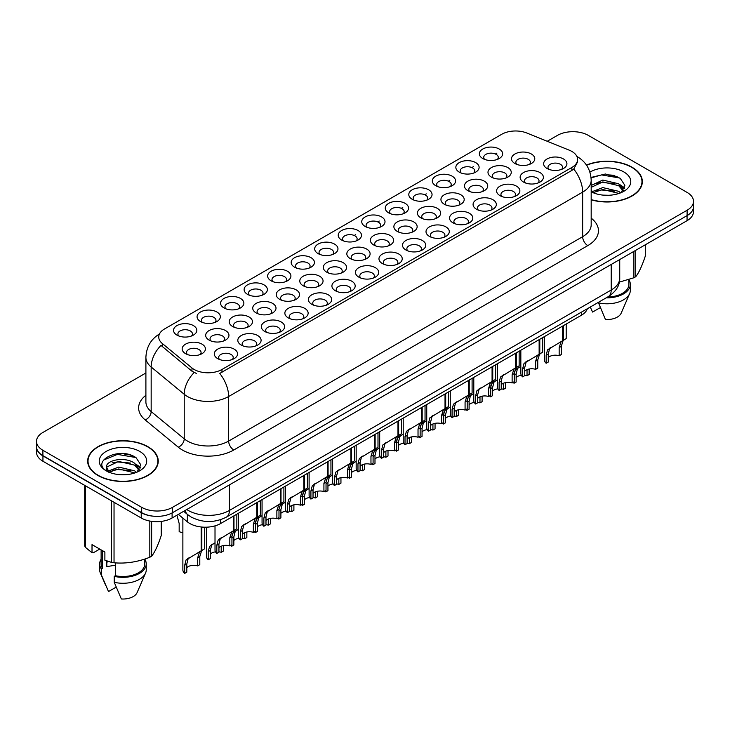 <?xml version="1.0" encoding="UTF-8"?>
<svg xmlns="http://www.w3.org/2000/svg" width="730" height="730" viewBox="0 0 730 730"><rect width="100%" height="100%" fill="white"/><g stroke="black" fill="none" stroke-linecap="round" stroke-linejoin="round"><path stroke-width="1.09" d="M271.04 280.776L271.04 280.776A11.643 6.725 180 0 1 271.04 271.268A11.643 6.725 180 0 1 287.51 271.268A11.643 6.725 180 0 1 287.51 280.776A11.643 6.725 180 0 1 271.04 280.776M285.603 281.671A7.273 4.197 0 0 0 286.552 279.59A7.273 4.197 0 0 0 284.426 276.615A7.273 4.197 0 0 0 276.488 275.703A7.273 4.197 0 0 0 271.998 279.59A7.273 4.197 0 0 0 272.956 281.671M247.516 294.354L247.516 294.354A11.643 6.725 180 0 1 247.516 284.855A11.643 6.725 180 0 1 263.986 284.855A11.643 6.725 180 0 1 263.986 294.354A11.643 6.725 180 0 1 247.516 294.354M262.07 295.248A7.273 4.197 0 0 0 263.028 293.168A7.273 4.197 0 0 0 260.893 290.202A7.273 4.197 0 0 0 252.963 289.29A7.273 4.197 0 0 0 248.474 293.168A7.273 4.197 0 0 0 249.432 295.248M223.991 307.941L223.991 307.941A11.643 6.725 180 0 1 223.991 298.433A11.643 6.725 180 0 1 240.462 298.433A11.643 6.725 180 0 1 240.462 307.941A11.643 6.725 180 0 1 223.991 307.941M238.546 308.836A7.273 4.197 0 0 0 239.504 306.755A7.273 4.197 0 0 0 237.369 303.78A7.273 4.197 0 0 0 229.439 302.868A7.273 4.197 0 0 0 224.95 306.755A7.273 4.197 0 0 0 225.908 308.836M294.573 267.198L294.573 267.198A11.643 6.725 180 0 1 294.573 257.69A11.643 6.725 180 0 1 311.035 257.69A11.643 6.725 180 0 1 311.035 267.198A11.643 6.725 180 0 1 294.573 267.198M309.128 268.083A7.273 4.197 0 0 0 310.077 266.003A7.273 4.197 0 0 0 307.951 263.037A7.273 4.197 0 0 0 300.021 262.125A7.273 4.197 0 0 0 295.522 266.003A7.273 4.197 0 0 0 296.48 268.083M318.098 253.611L318.098 253.611A11.643 6.725 180 0 1 318.098 244.103A11.643 6.725 180 0 1 334.559 244.103A11.643 6.725 180 0 1 334.559 253.611A11.643 6.725 180 0 1 318.098 253.611M332.652 254.505A7.273 4.197 0 0 0 333.601 252.425A7.273 4.197 0 0 0 331.475 249.45A7.273 4.197 0 0 0 323.545 248.547A7.273 4.197 0 0 0 319.046 252.425A7.273 4.197 0 0 0 320.005 254.505M200.467 321.519L200.467 321.519A11.643 6.725 180 0 1 200.467 312.02A11.643 6.725 180 0 1 216.938 312.02A11.643 6.725 180 0 1 216.938 321.519A11.643 6.725 180 0 1 200.467 321.519M215.021 322.414A7.273 4.197 0 0 0 215.98 320.333A7.273 4.197 0 0 0 213.844 317.368A7.273 4.197 0 0 0 205.915 316.455A7.273 4.197 0 0 0 201.425 320.333A7.273 4.197 0 0 0 202.374 322.414M341.622 240.033L341.622 240.033A11.643 6.725 180 0 1 341.622 230.525A11.643 6.725 180 0 1 358.083 230.525A11.643 6.725 180 0 1 358.083 240.033A11.643 6.725 180 0 1 341.622 240.033M356.176 240.918A7.273 4.197 0 0 0 357.125 238.838A7.273 4.197 0 0 0 354.999 235.872A7.273 4.197 0 0 0 347.069 234.96A7.273 4.197 0 0 0 342.571 238.838A7.273 4.197 0 0 0 343.529 240.918M365.146 226.446L365.146 226.446A11.643 6.725 180 0 1 365.146 216.938A11.643 6.725 180 0 1 381.607 216.938A11.643 6.725 180 0 1 381.607 226.446A11.643 6.725 180 0 1 365.146 226.446M379.7 227.34A7.273 4.197 0 0 0 380.649 225.26A7.273 4.197 0 0 0 378.523 222.285A7.273 4.197 0 0 0 370.594 221.382A7.273 4.197 0 0 0 366.104 225.26A7.273 4.197 0 0 0 367.053 227.34M388.67 212.868L388.67 212.868A11.643 6.725 180 0 1 388.67 203.36A11.643 6.725 180 0 1 405.132 203.36A11.643 6.725 180 0 1 405.132 212.868A11.643 6.725 180 0 1 388.67 212.868M403.225 213.753A7.273 4.197 0 0 0 404.183 211.682A7.273 4.197 0 0 0 402.048 208.707A7.273 4.197 0 0 0 394.118 207.794A7.273 4.197 0 0 0 389.628 211.682A7.273 4.197 0 0 0 390.577 213.753M412.195 199.281L412.195 199.281A11.643 6.725 180 0 1 412.195 189.782A11.643 6.725 180 0 1 428.656 189.782A11.643 6.725 180 0 1 428.656 199.281A11.643 6.725 180 0 1 412.195 199.281M426.749 200.175A7.273 4.197 0 0 0 427.707 198.095A7.273 4.197 0 0 0 425.572 195.129A7.273 4.197 0 0 0 417.642 194.216A7.273 4.197 0 0 0 413.153 198.095A7.273 4.197 0 0 0 414.102 200.175M435.719 185.703L435.719 185.703A11.643 6.725 180 0 1 435.719 176.195A11.643 6.725 180 0 1 452.18 176.195A11.643 6.725 180 0 1 452.189 185.703A11.643 6.725 180 0 1 435.719 185.703M450.273 186.597A7.273 4.197 0 0 0 451.231 184.517A7.273 4.197 0 0 0 449.096 181.542A7.273 4.197 0 0 0 441.166 180.629A7.273 4.197 0 0 0 436.677 184.517A7.273 4.197 0 0 0 437.626 186.597M459.243 172.116L459.243 172.116A11.643 6.725 180 0 1 459.243 162.617A11.643 6.725 180 0 1 475.714 162.617A11.643 6.725 180 0 1 475.714 172.116A11.643 6.725 180 0 1 459.243 172.116M473.797 173.01A7.273 4.197 0 0 0 474.755 170.929A7.273 4.197 0 0 0 472.62 167.964A7.273 4.197 0 0 0 464.691 167.051A7.273 4.197 0 0 0 460.201 170.929A7.273 4.197 0 0 0 461.15 173.01M482.767 158.538L482.767 158.538A11.643 6.725 180 0 1 482.767 149.029A11.643 6.725 180 0 1 499.238 149.029A11.643 6.725 180 0 1 499.238 158.538A11.643 6.725 180 0 1 482.767 158.538M497.322 159.432A7.273 4.197 0 0 0 498.28 157.351A7.273 4.197 0 0 0 496.144 154.377A7.273 4.197 0 0 0 488.215 153.464A7.273 4.197 0 0 0 483.725 157.351A7.273 4.197 0 0 0 484.683 159.432M176.943 335.106L176.943 335.106A11.643 6.725 180 0 1 176.943 325.598A11.643 6.725 180 0 1 193.413 325.598A11.643 6.725 180 0 1 193.413 335.106A11.643 6.725 180 0 1 176.943 335.106M191.497 335.992A7.273 4.197 0 0 0 192.455 333.92A7.273 4.197 0 0 0 190.32 330.945A7.273 4.197 0 0 0 182.391 330.033A7.273 4.197 0 0 0 177.901 333.92A7.273 4.197 0 0 0 178.85 335.992M256.13 312.915L256.13 312.915A11.643 6.725 180 0 1 256.13 303.406A11.643 6.725 180 0 1 272.6 303.406A11.643 6.725 180 0 1 272.6 312.915A11.643 6.725 180 0 1 256.13 312.915M270.684 313.809A7.273 4.197 0 0 0 271.642 311.728A7.273 4.197 0 0 0 269.507 308.754A7.273 4.197 0 0 0 261.577 307.841A7.273 4.197 0 0 0 257.088 311.728A7.273 4.197 0 0 0 258.046 313.809M326.712 272.171L326.712 272.171A11.643 6.725 180 0 1 326.712 262.663A11.643 6.725 180 0 1 343.173 262.663A11.643 6.725 180 0 1 343.173 272.171A11.643 6.725 180 0 1 326.712 272.171M341.266 273.057A7.273 4.197 0 0 0 342.215 270.976A7.273 4.197 0 0 0 340.089 268.01A7.273 4.197 0 0 0 332.159 267.098A7.273 4.197 0 0 0 327.66 270.976A7.273 4.197 0 0 0 328.619 273.057M279.654 299.327L279.654 299.327A11.643 6.725 180 0 1 279.654 289.828A11.643 6.725 180 0 1 296.124 289.828A11.643 6.725 180 0 1 296.124 299.327A11.643 6.725 180 0 1 279.654 299.327M294.217 300.222A7.273 4.197 0 0 0 295.166 298.141A7.273 4.197 0 0 0 293.031 295.175A7.273 4.197 0 0 0 285.101 294.263A7.273 4.197 0 0 0 280.612 298.141A7.273 4.197 0 0 0 281.57 300.222M350.236 258.584L350.236 258.584A11.643 6.725 180 0 1 350.236 249.076A11.643 6.725 180 0 1 366.697 249.076A11.643 6.725 180 0 1 366.697 258.584A11.643 6.725 180 0 1 350.236 258.584M364.79 259.478A7.273 4.197 0 0 0 365.739 257.398A7.273 4.197 0 0 0 363.613 254.423A7.273 4.197 0 0 0 355.683 253.52A7.273 4.197 0 0 0 351.185 257.398A7.273 4.197 0 0 0 352.143 259.478M232.605 326.493L232.605 326.493A11.643 6.725 180 0 1 232.605 316.993A11.643 6.725 180 0 1 249.076 316.993A11.643 6.725 180 0 1 249.076 326.493A11.643 6.725 180 0 1 232.605 326.493M247.16 327.387A7.273 4.197 0 0 0 248.118 325.306A7.273 4.197 0 0 0 245.983 322.341A7.273 4.197 0 0 0 238.053 321.428A7.273 4.197 0 0 0 233.564 325.306A7.273 4.197 0 0 0 234.512 327.387M209.081 340.08L209.081 340.08A11.643 6.725 180 0 1 209.081 330.571A11.643 6.725 180 0 1 225.552 330.571A11.643 6.725 180 0 1 225.552 340.08A11.643 6.725 180 0 1 209.081 340.08M223.636 340.965A7.273 4.197 0 0 0 224.594 338.893A7.273 4.197 0 0 0 222.458 335.919A7.273 4.197 0 0 0 214.529 335.006A7.273 4.197 0 0 0 210.039 338.893A7.273 4.197 0 0 0 210.988 340.965M303.178 285.749L303.178 285.749A11.643 6.725 180 0 1 303.178 276.241A11.643 6.725 180 0 1 319.649 276.241A11.643 6.725 180 0 1 319.649 285.749A11.643 6.725 180 0 1 303.178 285.749M317.742 286.644A7.273 4.197 0 0 0 318.691 284.563A7.273 4.197 0 0 0 316.565 281.588A7.273 4.197 0 0 0 308.635 280.676A7.273 4.197 0 0 0 304.136 284.563A7.273 4.197 0 0 0 305.094 286.644M373.76 245.006L373.76 245.006A11.643 6.725 180 0 1 373.76 235.498A11.643 6.725 180 0 1 390.221 235.498A11.643 6.725 180 0 1 390.221 245.006A11.643 6.725 180 0 1 373.76 245.006M388.314 245.891A7.273 4.197 0 0 0 389.263 243.811A7.273 4.197 0 0 0 387.137 240.845A7.273 4.197 0 0 0 379.208 239.933A7.273 4.197 0 0 0 374.709 243.811A7.273 4.197 0 0 0 375.667 245.891M397.284 231.419L397.284 231.419A11.643 6.725 180 0 1 397.284 221.911A11.643 6.725 180 0 1 413.746 221.911A11.643 6.725 180 0 1 413.746 231.419A11.643 6.725 180 0 1 397.284 231.419M411.839 232.313A7.273 4.197 0 0 0 412.788 230.233A7.273 4.197 0 0 0 410.661 227.258A7.273 4.197 0 0 0 402.732 226.355A7.273 4.197 0 0 0 398.242 230.233A7.273 4.197 0 0 0 399.191 232.313M420.809 217.841L420.809 217.841A11.643 6.725 180 0 1 420.809 208.333A11.643 6.725 180 0 1 437.27 208.333A11.643 6.725 180 0 1 437.27 217.841A11.643 6.725 180 0 1 420.809 217.841M435.363 218.726A7.273 4.197 0 0 0 436.321 216.655A7.273 4.197 0 0 0 434.186 213.68A7.273 4.197 0 0 0 426.256 212.768A7.273 4.197 0 0 0 421.767 216.655A7.273 4.197 0 0 0 422.716 218.726M444.333 204.254L444.333 204.254A11.643 6.725 180 0 1 444.333 194.755A11.643 6.725 180 0 1 460.794 194.755A11.643 6.725 180 0 1 460.794 204.254A11.643 6.725 180 0 1 444.333 204.254M458.887 205.148A7.273 4.197 0 0 0 459.845 203.068A7.273 4.197 0 0 0 457.71 200.102A7.273 4.197 0 0 0 449.78 199.19A7.273 4.197 0 0 0 445.291 203.068A7.273 4.197 0 0 0 446.24 205.148M467.857 190.676L467.857 190.676A11.643 6.725 180 0 1 467.857 181.168A11.643 6.725 180 0 1 484.328 181.168A11.643 6.725 180 0 1 484.328 190.676A11.643 6.725 180 0 1 467.857 190.676M482.411 191.57A7.273 4.197 0 0 0 483.37 189.49A7.273 4.197 0 0 0 481.234 186.515A7.273 4.197 0 0 0 473.305 185.602A7.273 4.197 0 0 0 468.815 189.49A7.273 4.197 0 0 0 469.764 191.57M491.381 177.089L491.381 177.089A11.643 6.725 180 0 1 491.381 167.59A11.643 6.725 180 0 1 507.852 167.59A11.643 6.725 180 0 1 507.852 177.089A11.643 6.725 180 0 1 491.381 177.089M505.936 177.983A7.273 4.197 0 0 0 506.894 175.903A7.273 4.197 0 0 0 504.758 172.937A7.273 4.197 0 0 0 496.829 172.025A7.273 4.197 0 0 0 492.339 175.903A7.273 4.197 0 0 0 493.288 177.983M514.905 163.511L514.905 163.511A11.643 6.725 180 0 1 514.905 154.003A11.643 6.725 180 0 1 531.376 154.003A11.643 6.725 180 0 1 531.376 163.511A11.643 6.725 180 0 1 514.905 163.511M529.46 164.405A7.273 4.197 0 0 0 530.418 162.325A7.273 4.197 0 0 0 528.283 159.35A7.273 4.197 0 0 0 520.353 158.437A7.273 4.197 0 0 0 515.864 162.325A7.273 4.197 0 0 0 516.822 164.405M185.557 353.658L185.557 353.658A11.643 6.725 180 0 1 185.557 344.149A11.643 6.725 180 0 1 202.018 344.149A11.643 6.725 180 0 1 202.018 353.658A11.643 6.725 180 0 1 185.557 353.658M200.111 354.552A7.273 4.197 0 0 0 201.069 352.471A7.273 4.197 0 0 0 198.934 349.497A7.273 4.197 0 0 0 191.004 348.593A7.273 4.197 0 0 0 186.515 352.471A7.273 4.197 0 0 0 187.464 354.552M241.219 345.053L241.219 345.053A11.643 6.725 180 0 1 241.219 335.545A11.643 6.725 180 0 1 257.69 335.545A11.643 6.725 180 0 1 257.69 345.053A11.643 6.725 180 0 1 241.219 345.053M255.774 345.938A7.273 4.197 0 0 0 256.732 343.866A7.273 4.197 0 0 0 254.597 340.892A7.273 4.197 0 0 0 246.667 339.979A7.273 4.197 0 0 0 242.177 343.866A7.273 4.197 0 0 0 243.126 345.938M264.744 331.466L264.744 331.466A11.643 6.725 180 0 1 264.744 321.966A11.643 6.725 180 0 1 281.214 321.966A11.643 6.725 180 0 1 281.214 331.466A11.643 6.725 180 0 1 264.744 331.466M279.298 332.36A7.273 4.197 0 0 0 280.256 330.279A7.273 4.197 0 0 0 278.121 327.314A7.273 4.197 0 0 0 270.191 326.401A7.273 4.197 0 0 0 265.702 330.279A7.273 4.197 0 0 0 266.66 332.36M288.268 317.888L288.268 317.888A11.643 6.725 180 0 1 288.268 308.379A11.643 6.725 180 0 1 304.738 308.379A11.643 6.725 180 0 1 304.738 317.888A11.643 6.725 180 0 1 288.268 317.888M302.822 318.782A7.273 4.197 0 0 0 303.78 316.701A7.273 4.197 0 0 0 301.645 313.727A7.273 4.197 0 0 0 293.715 312.814A7.273 4.197 0 0 0 289.226 316.701A7.273 4.197 0 0 0 290.184 318.782M311.792 304.3L311.792 304.3A11.643 6.725 180 0 1 311.792 294.801A11.643 6.725 180 0 1 328.263 294.801A11.643 6.725 180 0 1 328.263 304.3A11.643 6.725 180 0 1 311.792 304.3M326.356 305.195A7.273 4.197 0 0 0 327.305 303.114A7.273 4.197 0 0 0 325.178 300.149A7.273 4.197 0 0 0 317.24 299.236A7.273 4.197 0 0 0 312.75 303.114A7.273 4.197 0 0 0 313.708 305.195M335.326 290.723A11.643 6.725 180 0 1 335.316 290.723A11.643 6.725 180 0 1 335.326 281.214A11.643 6.725 180 0 1 351.787 281.214A11.643 6.725 180 0 1 351.787 290.723A11.643 6.725 180 0 1 335.326 290.723M349.88 291.617A7.273 4.197 0 0 0 350.829 289.536A7.273 4.197 0 0 0 348.703 286.562A7.273 4.197 0 0 0 340.773 285.649A7.273 4.197 0 0 0 336.274 289.536A7.273 4.197 0 0 0 337.233 291.617M358.85 277.144L358.85 277.144A11.643 6.725 180 0 1 358.85 267.636A11.643 6.725 180 0 1 375.311 267.636A11.643 6.725 180 0 1 375.311 277.144A11.643 6.725 180 0 1 358.85 277.144M373.404 278.03A7.273 4.197 0 0 0 374.353 275.949A7.273 4.197 0 0 0 372.227 272.983A7.273 4.197 0 0 0 364.297 272.071A7.273 4.197 0 0 0 359.799 275.949A7.273 4.197 0 0 0 360.757 278.03M382.374 263.557L382.374 263.557A11.643 6.725 180 0 1 382.374 254.049A11.643 6.725 180 0 1 398.835 254.049A11.643 6.725 180 0 1 398.835 263.557A11.643 6.725 180 0 1 382.374 263.557M396.928 264.452A7.273 4.197 0 0 0 397.877 262.371A7.273 4.197 0 0 0 395.751 259.396A7.273 4.197 0 0 0 387.822 258.493A7.273 4.197 0 0 0 383.323 262.371A7.273 4.197 0 0 0 384.281 264.452M405.898 249.979L405.898 249.979A11.643 6.725 180 0 1 405.898 240.471A11.643 6.725 180 0 1 422.36 240.471A11.643 6.725 180 0 1 422.36 249.979A11.643 6.725 180 0 1 405.898 249.979M420.453 250.865A7.273 4.197 0 0 0 421.402 248.784A7.273 4.197 0 0 0 419.276 245.818A7.273 4.197 0 0 0 411.346 244.906A7.273 4.197 0 0 0 406.856 248.784A7.273 4.197 0 0 0 407.805 250.865M429.423 236.392L429.423 236.392A11.643 6.725 180 0 1 429.423 226.884A11.643 6.725 180 0 1 445.884 226.884A11.643 6.725 180 0 1 445.884 236.392A11.643 6.725 180 0 1 429.423 236.392M443.977 237.287A7.273 4.197 0 0 0 444.935 235.206A7.273 4.197 0 0 0 442.8 232.231A7.273 4.197 0 0 0 434.87 231.328A7.273 4.197 0 0 0 430.381 235.206A7.273 4.197 0 0 0 431.33 237.287M452.947 222.814L452.947 222.814A11.643 6.725 180 0 1 452.947 213.306A11.643 6.725 180 0 1 469.408 213.306A11.643 6.725 180 0 1 469.408 222.814A11.643 6.725 180 0 1 452.947 222.814M467.501 223.699A7.273 4.197 0 0 0 468.459 221.628A7.273 4.197 0 0 0 466.324 218.653A7.273 4.197 0 0 0 458.394 217.741A7.273 4.197 0 0 0 453.905 221.628A7.273 4.197 0 0 0 454.854 223.699M476.471 209.227L476.471 209.227A11.643 6.725 180 0 1 476.471 199.728A11.643 6.725 180 0 1 492.933 199.728A11.643 6.725 180 0 1 492.933 209.227A11.643 6.725 180 0 1 476.471 209.227M491.025 210.121A7.273 4.197 0 0 0 491.983 208.041A7.273 4.197 0 0 0 489.848 205.075A7.273 4.197 0 0 0 481.919 204.163A7.273 4.197 0 0 0 477.429 208.041A7.273 4.197 0 0 0 478.378 210.121M499.995 195.649L499.995 195.649A11.643 6.725 180 0 1 499.995 186.141A11.643 6.725 180 0 1 516.466 186.141A11.643 6.725 180 0 1 516.466 195.649A11.643 6.725 180 0 1 499.995 195.649M514.55 196.543A7.273 4.197 0 0 0 515.508 194.463A7.273 4.197 0 0 0 513.373 191.488A7.273 4.197 0 0 0 505.443 190.576A7.273 4.197 0 0 0 500.953 194.463A7.273 4.197 0 0 0 501.902 196.543M523.519 182.062L523.519 182.062A11.643 6.725 180 0 1 523.519 172.563A11.643 6.725 180 0 1 539.99 172.563A11.643 6.725 180 0 1 539.99 182.062A11.643 6.725 180 0 1 523.519 182.062M538.074 182.956A7.273 4.197 0 0 0 539.032 180.876A7.273 4.197 0 0 0 536.897 177.91A7.273 4.197 0 0 0 528.967 176.998A7.273 4.197 0 0 0 524.478 180.876A7.273 4.197 0 0 0 525.436 182.956M547.044 168.484L547.044 168.484A11.643 6.725 180 0 1 547.044 158.976A11.643 6.725 180 0 1 563.514 158.976A11.643 6.725 180 0 1 563.514 168.484A11.643 6.725 180 0 1 547.044 168.484M561.598 169.378A7.273 4.197 0 0 0 562.556 167.298A7.273 4.197 0 0 0 560.421 164.323A7.273 4.197 0 0 0 552.491 163.411A7.273 4.197 0 0 0 548.002 167.298A7.273 4.197 0 0 0 548.96 169.378M217.695 358.631L217.695 358.631A11.643 6.725 180 0 1 217.695 349.123A11.643 6.725 180 0 1 234.157 349.123A11.643 6.725 180 0 1 234.166 358.631A11.643 6.725 180 0 1 217.695 358.631M232.25 359.525A7.273 4.197 0 0 0 233.208 357.445A7.273 4.197 0 0 0 231.072 354.47A7.273 4.197 0 0 0 223.143 353.566A7.273 4.197 0 0 0 218.653 357.445A7.273 4.197 0 0 0 219.602 359.525M569.227 150.161A19.646 11.342 180 0 1 571.845 151.429A19.646 11.342 180 0 1 577.603 159.45A19.646 11.342 180 0 1 571.845 167.471L221.957 369.48A19.646 11.342 180 0 1 191.972 367.966L162.306 343.501A19.646 11.342 180 0 1 158.748 336.995A19.646 11.342 180 0 1 164.505 328.974L501.692 134.302A19.646 11.342 180 0 1 526.859 133.033L569.227 150.161M587.376 308.699A21.827 12.602 180 0 1 581.354 315.278L220.679 523.51A21.827 12.602 180 0 1 187.364 521.831L178.339 514.385M591.181 199.819A35.295 20.376 0 0 0 642.336 181.615A35.295 20.376 0 0 0 631.998 167.207A35.295 20.376 0 0 0 586.455 165.062M147.916 446.687A35.295 20.376 0 0 0 109.454 442.27A35.295 20.376 0 0 0 87.664 461.095A35.295 20.376 0 0 0 98.002 475.504A35.295 20.376 0 0 0 136.464 479.92A35.295 20.376 0 0 0 158.246 461.095A35.295 20.376 0 0 0 147.916 446.687M88.029 462.939A35.295 20.376 0 0 0 87.91 463.477M577.603 159.45L577.603 161.859L573.753 169.05L571.845 170.437L219.748 373.441A25.468 14.7 60 0 1 228.645 396.518A29.109 16.808 180 0 1 187.482 396.518A29.109 16.808 180 0 1 184.225 394.273L151.165 367.017A29.109 16.808 180 0 1 145.9 357.371L145.9 401.938A29.109 16.808 0 0 0 151.165 411.574L184.225 438.83A29.109 16.808 0 0 0 187.482 441.075A29.109 16.808 0 0 0 228.645 441.075L582.649 236.693A29.109 16.808 0 0 0 591.181 224.813L591.181 180.246A29.109 16.808 180 0 1 582.649 192.127A25.468 14.7 -120 0 0 573.753 169.05M145.9 372.993L42.897 432.461A21.827 12.602 0 0 0 36.5 441.376L36.5 446.724A21.827 12.602 0 0 0 42.897 455.63L141.684 512.67A21.827 12.602 0 0 0 172.563 512.67L687.103 215.596A21.827 12.602 0 0 0 693.5 206.69L693.5 201.343A21.827 12.602 0 0 0 687.103 192.428L588.316 135.388A21.827 12.602 0 0 0 557.437 135.388L547.245 141.273M196.379 373.441L191.972 371.205L160.983 345.399A25.468 17.036 129.5 0 0 151.165 367.017L151.165 411.574A7.273 4.864 -50.5 0 1 145.206 419.923A36.381 21.006 180 0 1 145.9 395.277M36.5 441.376A21.827 12.602 0 0 0 42.897 450.282L141.684 507.323A21.827 12.602 0 0 0 172.563 507.323L687.103 210.249A21.827 12.602 0 0 0 693.5 201.343M158.008 463.477A35.295 20.376 0 0 0 157.89 462.939M642.09 183.996A35.295 20.376 0 0 0 641.971 183.449M133.115 456.049A29.109 16.808 0 0 0 130.935 455.63M617.197 176.56A29.109 16.808 0 0 0 615.016 176.149M36.555 447.59L36.555 452.335A21.827 12.602 0 0 0 42.942 461.25L141.228 517.99A21.827 12.602 0 0 0 172.097 517.99L687.058 220.679A21.827 12.602 0 0 0 693.445 211.764L693.445 207.557M36.664 448.247A21.827 12.602 0 0 0 42.942 455.903L141.228 512.642A21.827 12.602 0 0 0 154.477 516.274M215.012 525.865L215.012 549.945A10.914 6.305 180 0 0 216.819 553.422L216.819 545.273L218.206 539.981L233.299 530.829L233.299 516.22M233.974 515.836L233.974 530.436L234.969 529.87L233.646 531.066L231.939 536.541L231.939 544.689L229.822 545.912L229.822 537.764L231.593 532.261L233.929 530.464M236.839 514.176L236.839 528.785L233.974 530.436M221.92 537.399L219.812 538.621L221.92 537.399L220.268 538.795L218.936 544.051L218.936 552.199L216.819 553.422M229.822 545.912A8.003 4.617 0 0 0 218.936 547.701M182.874 518.127L182.874 569.929A10.914 6.305 180 0 0 184.681 573.397L184.681 565.248L186.068 559.965L201.161 550.812L201.161 526.978M201.836 527.051L201.836 550.42L202.831 549.845L201.507 551.05L199.801 556.525L199.801 564.673L197.684 565.896L197.684 557.747L199.454 552.236L201.79 550.447M204.701 527.197L204.701 548.768L201.836 550.42M189.782 557.382L187.674 558.596L189.782 557.382L188.13 558.779L186.798 564.025L186.798 572.174L184.681 573.397M197.684 565.896A8.003 4.617 0 0 0 186.798 567.684M176.925 515.197L179.169 523.529L179.169 531.677A10.914 6.305 180 0 0 182.874 532.581M591.181 199.582A34.931 20.166 0 0 0 641.971 181.615A34.931 20.166 0 0 0 631.742 167.352A34.931 20.166 0 0 0 586.591 165.263M603.071 195.12L608.61 195.284M592.194 191.643L602.788 187.601L618.675 191.315L620.6 192.857M593.161 192.656L602.788 189.481L619.022 193.441M591.181 190.065L593.317 192.784M591.181 185.466L602.788 180.054L618.675 183.768L623.402 190.293M591.181 187.345L602.788 181.934L618.675 185.657L623.028 190.786M591.181 191.798A23.725 13.697 0 0 0 623.822 191.306A23.725 13.697 0 0 0 623.822 171.933A23.725 13.697 0 0 0 589.913 172.134M621.157 192.629L624.88 185.329L620.171 178.239L605.426 174.005L591.035 177.445M619.323 282.127L633.905 277.765A39.292 22.685 0 0 0 635.72 276.716C638.905 272.737 642.099 265.848 645.311 256.057L645.311 244.778M598.317 302.384L605.444 319.494A14.554 8.404 0 0 0 621.166 313.179L629.634 293.606A23.287 13.441 0 0 0 630.328 290.348L630.328 284.399A23.287 13.441 0 0 0 628.877 279.727M598.317 302.813A23.287 13.441 0 0 0 629.634 293.606M606.192 297.84A23.287 13.441 0 0 0 630.328 284.399M607.634 297A21.827 12.602 0 0 0 628.877 284.399L628.877 279.563M635.72 250.317L635.72 276.716M633.905 277.765L633.905 251.366M590.342 307.202L592.577 312.066L600.252 307.631M591.072 177.901L601.493 174.908L619.852 178.029M596.264 183.394L601.493 182.454L614.596 183.577M621.777 186.634L624.36 188.541M596.264 190.941L601.493 189.992L614.596 191.123M619.807 184.599L624.615 187.82M98.258 475.358A34.931 20.166 0 0 0 136.328 479.729A34.931 20.166 0 0 0 157.89 461.095A34.931 20.166 0 0 0 147.652 446.842A34.931 20.166 0 0 0 109.591 442.471A34.931 20.166 0 0 0 88.029 461.095A34.931 20.166 0 0 0 98.258 475.358M107.666 561.233A16.452 9.499 0 0 0 106.835 562.848M106.835 560.932L106.835 566.608L115.358 565.221M118.981 474.6L124.529 474.765M108.104 471.124L118.698 467.081L134.594 470.795L136.51 472.337M109.08 472.137L118.698 468.97L134.94 472.921M106.507 467.136L109.226 472.273M106.534 467.62C104.81 460.311 124.857 455.985 134.594 463.249L139.311 469.782M106.617 468.103L107.064 466.881L118.698 461.424L134.594 465.138L138.946 470.266M137.076 472.109L140.79 464.809L136.09 457.728C119.446 445.756 89.863 461.524 106.945 471.197L107.785 471.717M139.731 451.414A23.725 13.697 0 0 0 106.178 451.414A23.725 13.697 0 0 0 106.178 470.786A23.725 13.697 0 0 0 139.731 470.786A23.725 13.697 0 0 0 139.731 451.414M99.736 549.07L93.212 552.838L92.017 552.756L92.017 544.616L104.883 552.044L104.883 560.184L111.553 562.401A39.292 22.685 0 0 0 114.035 562.784C125.916 563.825 137.842 561.981 149.814 557.245A39.292 22.685 0 0 0 151.639 556.196C154.824 552.218 158.018 545.328 161.23 535.537L161.23 521.402M115.358 562.876L115.358 575.705L114.236 576.353L114.236 582.294L121.353 598.974A14.554 8.404 0 0 0 137.076 592.66L145.553 573.087A23.287 13.441 0 0 0 146.246 569.829L146.246 563.889A23.287 13.441 0 0 0 144.786 559.207M114.236 582.294A23.287 13.441 0 0 0 145.553 573.087M114.236 576.353A23.287 13.441 0 0 0 146.246 563.889M115.358 575.705A21.827 12.602 0 0 0 144.786 563.889L144.786 559.052M84.689 485.35L84.689 545.839A39.292 22.685 0 0 0 85.355 547.281L92.017 552.756M151.639 521.339L151.639 556.196M149.814 557.245L149.814 521.047M85.355 485.733L85.355 547.281M111.553 562.401L111.553 500.853M114.035 502.295L114.035 562.784M109.591 472.757C107.1 471.279 106.096 469.673 106.58 467.921M101.123 559.207A23.287 13.441 0 0 0 99.672 563.889L99.672 569.829A23.287 13.441 0 0 0 100.366 573.087A23.287 13.441 0 0 0 101.37 574.866L108.496 591.546L116.17 587.121M101.37 574.866L101.37 568.926L102.492 568.278L102.492 550.657M99.672 563.889A23.287 13.441 0 0 0 101.37 568.926M101.123 549.873L101.123 563.889A21.827 12.602 0 0 0 102.492 568.278M103.468 460.11L117.402 454.388L135.771 457.509M112.174 462.884L117.402 461.935L130.515 463.057M137.687 466.123L140.279 468.021M112.174 470.43L117.402 469.481L130.515 470.604M135.716 464.088L140.525 467.3M238.537 513.199L238.537 536.367A10.914 6.305 180 0 0 240.343 539.835L240.343 531.686L241.74 526.403L256.823 517.251L256.823 502.642M257.498 502.249L257.498 516.858L258.493 516.283L257.17 517.488L255.463 522.954L255.463 531.102L253.346 532.325L253.346 524.177L255.117 518.674L257.462 516.886M260.373 500.598L260.373 515.207L257.498 516.858M245.453 523.821L243.336 525.034L245.453 523.821L243.793 525.217L242.46 530.464L242.46 538.612L240.343 539.835M253.346 532.325A8.003 4.617 0 0 0 242.46 534.123M262.061 499.621L262.061 522.789A10.914 6.305 180 0 0 263.868 526.257L263.868 518.108L265.264 512.816L280.356 503.663L280.356 489.054M283.897 487.01L283.897 501.62L278.878 504.512L282.017 502.705L280.694 503.91L278.988 509.376L278.988 517.524L276.871 518.747L276.871 510.598L278.641 505.096L280.986 503.298L281.023 488.671M268.978 510.233L266.861 511.456L268.978 510.233L267.317 511.63L265.985 516.886L265.985 525.034L263.868 526.257M276.871 518.747A8.003 4.617 0 0 0 265.985 520.536M285.585 486.034L285.585 509.202A10.914 6.305 180 0 0 287.392 512.67L287.392 504.521L288.788 499.238L303.881 490.086L303.881 475.476M304.547 475.084L304.547 489.693L305.541 489.118L304.218 490.323L302.512 495.789L302.512 503.946L300.395 505.169L300.395 497.011L302.165 491.509L304.51 489.72M307.421 473.432L307.421 488.042L304.547 489.693M292.502 496.655L290.385 497.869L292.502 496.655L290.841 498.052L289.509 503.298L289.509 511.447L287.392 512.67M300.395 505.169A8.003 4.617 0 0 0 289.509 506.958M309.109 472.456L309.109 495.624A10.914 6.305 180 0 0 310.916 499.092L310.916 490.943L312.312 485.651L327.405 476.498L327.405 461.889M328.08 461.506L328.08 476.115L329.066 475.54L327.743 476.745L326.036 482.211L326.036 490.359L323.919 491.582L323.919 483.433L325.69 477.931L328.035 476.133M330.945 459.845L330.945 474.454L328.08 476.115M316.026 483.068L313.909 484.291L316.026 483.068L314.365 484.464L313.033 489.72L313.033 497.869L310.916 499.092M323.919 491.582A8.003 4.617 0 0 0 313.033 493.37M206.398 527.188L206.398 556.351A10.914 6.305 180 0 0 208.205 559.819L208.205 551.67L209.601 546.378L215.012 542.819M223.325 545.575L223.325 551.086L221.208 552.309L221.208 546.213M213.306 543.795L211.198 545.018L213.306 543.795L211.654 545.191L210.322 550.447L210.322 558.596L208.205 559.819M221.208 552.309A8.003 4.617 0 0 0 218.936 551.825M215.523 551.843A8.003 4.617 0 0 0 210.322 554.097M232.021 535.218L233.125 532.8L238.537 529.232M246.849 531.997L246.849 537.508L244.732 538.731L244.732 532.635M231.729 544.808L231.729 546.232A10.914 6.305 180 0 1 230.853 545.31M236.839 530.217L234.722 531.431L236.839 530.217L235.179 531.613L233.846 536.86L233.846 545.018L231.729 546.232M244.732 538.731A8.003 4.617 0 0 0 242.46 538.238M239.048 538.265A8.003 4.617 0 0 0 233.846 540.519M255.546 521.64L256.65 519.222L262.061 515.654M270.374 518.419L270.374 523.921L268.257 525.144L268.257 519.057M255.254 531.23L255.254 532.654A10.914 6.305 180 0 1 254.378 531.732M260.364 516.63L258.247 517.853L260.364 516.63L258.703 518.026L257.371 523.282L257.371 531.431L255.254 532.654M268.257 525.144A8.003 4.617 0 0 0 265.985 524.66M262.572 524.678A8.003 4.617 0 0 0 257.371 526.941M279.07 508.053L280.174 505.635L285.585 502.067M293.898 504.832L293.898 510.343L291.781 511.566L291.781 505.47M278.778 517.643L278.778 519.076A10.914 6.305 180 0 1 277.902 518.145M283.888 503.052L281.771 504.275L283.888 503.052L282.227 504.448L280.895 509.704L280.895 517.853L278.778 519.076M291.781 511.566A8.003 4.617 0 0 0 289.509 511.073M286.096 511.1A8.003 4.617 0 0 0 280.895 513.354M332.643 458.869L332.643 482.037A10.914 6.305 180 0 0 334.44 485.505L334.44 477.356L335.837 472.073L350.929 462.92L350.929 448.311M351.604 447.919L351.604 462.528L352.599 461.953L351.276 463.158L349.56 468.633L349.56 476.781L347.443 478.004L347.443 469.855L349.214 464.344L351.559 462.555M354.47 446.267L354.47 460.876L351.604 462.528M339.55 469.49L337.442 470.704L339.55 469.49L337.89 470.886L336.557 476.133L336.557 484.282L334.44 485.505M347.443 478.004A8.003 4.617 0 0 0 336.557 479.792M356.167 445.291L356.167 468.459A10.914 6.305 180 0 0 357.965 471.927L357.965 463.778L359.361 458.486L374.454 449.333L374.454 434.733M375.129 434.341L375.129 448.95L376.123 448.375L374.8 449.58L373.085 455.046L373.085 463.194L370.968 464.417L370.968 456.268L372.738 450.766L375.083 448.977M377.994 432.689L377.994 447.289L375.129 448.95M363.075 455.903L360.967 457.126L363.075 455.903L361.423 457.299L360.082 462.555L360.082 470.704L357.965 471.927M370.968 464.417A8.003 4.617 0 0 0 360.082 466.205M379.691 431.704L379.691 454.872A10.914 6.305 180 0 0 381.489 458.349L381.489 450.191L382.885 444.908L397.978 435.755L397.978 421.146M398.653 420.763L398.653 435.363L399.648 434.788L398.325 435.993L396.618 441.467L396.618 449.616L394.492 450.839L394.492 442.69L396.262 437.188L398.607 435.39M401.518 419.102L401.518 433.711L398.653 435.363M386.599 442.325L384.491 443.539L386.599 442.325L384.947 443.721L383.606 448.968L383.606 457.126L381.489 458.349M394.492 450.839A8.003 4.617 0 0 0 383.606 452.627M403.215 418.126L403.215 441.294A10.914 6.305 180 0 0 405.013 444.762L405.013 436.613L406.409 431.33L421.502 422.177L421.502 407.568M422.177 407.176L422.177 421.785L423.172 421.21L421.849 422.415L420.142 427.88L420.142 436.029L418.025 437.252L418.025 429.103L419.786 423.601L422.132 421.812M425.043 405.524L425.043 420.124L422.177 421.785M410.123 428.738L408.015 429.961L410.123 428.738L408.471 430.134L407.13 435.39L407.13 443.539L405.013 444.762M418.025 437.252A8.003 4.617 0 0 0 407.13 439.049M302.594 494.475L303.698 492.056L309.109 488.489M317.422 491.253L317.422 496.756L315.305 497.979L315.305 491.892M302.302 504.065L302.302 505.489A10.914 6.305 180 0 1 301.435 504.567M307.412 489.474L305.304 490.688L307.412 489.474L305.751 490.861L304.419 496.117L304.419 504.266L302.302 505.489M315.305 497.979A8.003 4.617 0 0 0 313.033 497.495M309.62 497.513A8.003 4.617 0 0 0 304.419 499.776M326.118 480.887L327.223 478.469L332.643 474.902M340.946 477.666L340.946 483.178L338.829 484.401L338.829 478.305M325.826 490.478L325.826 491.911A10.914 6.305 180 0 1 324.959 490.989M330.936 475.887L328.829 477.11L330.936 475.887L329.285 477.283L327.943 482.539L327.943 490.688L325.826 491.911M338.829 484.401A8.003 4.617 0 0 0 336.557 483.908M333.145 483.935A8.003 4.617 0 0 0 327.943 486.189M349.652 467.31L350.747 464.891L356.167 461.323M364.471 464.088L364.471 469.6L362.354 470.814L362.354 464.727M349.351 476.9L349.351 478.323A10.914 6.305 180 0 1 348.484 477.402M354.461 462.309L352.353 463.523L354.461 462.309L352.809 463.705L351.468 468.952L351.468 477.101L349.351 478.323M362.354 470.814A8.003 4.617 0 0 0 360.082 470.33M356.669 470.348A8.003 4.617 0 0 0 351.468 472.611M373.176 453.731L374.271 451.304L379.691 447.736M388.004 450.501L388.004 456.013L385.887 457.236L385.887 451.14M372.875 463.313L372.875 464.745A10.914 6.305 180 0 1 372.008 463.824M377.985 448.722L375.877 449.945L377.985 448.722L376.333 450.118L374.992 455.374L374.992 463.523L372.875 464.745M385.887 457.236A8.003 4.617 0 0 0 383.606 456.752M380.193 456.77A8.003 4.617 0 0 0 374.992 459.024M426.74 404.539L426.74 427.707A10.914 6.305 180 0 0 428.546 431.184L428.546 423.035L429.934 417.743L445.026 408.59L445.026 393.981M445.702 393.598L445.702 408.198L446.696 407.632L445.373 408.827L443.667 414.302L443.667 422.451L441.55 423.674L441.55 415.525L443.311 410.023L445.656 408.225M448.567 391.937L448.567 406.546L445.702 408.198M433.647 415.16L431.54 416.383L433.647 415.16L431.996 416.556L430.663 421.812L430.663 429.961L428.546 431.184M441.55 423.674A8.003 4.617 0 0 0 430.663 425.462M450.264 390.961L450.264 414.129A10.914 6.305 180 0 0 452.071 417.596L452.071 409.448L453.458 404.165L468.55 395.012L468.55 380.403M469.226 380.011L469.226 394.62L470.22 394.045L468.897 395.249L467.191 400.715L467.191 408.864L465.074 410.087L465.074 401.938L466.835 396.436L469.18 394.647M472.091 378.359L472.091 392.968L469.226 394.62M457.172 401.582L455.064 402.796L457.172 401.582L455.52 402.969L454.188 408.225L454.188 416.374L452.071 417.596M465.074 410.087A8.003 4.617 0 0 0 454.188 411.884M473.788 377.383L473.788 400.542A10.914 6.305 180 0 0 475.595 404.018L475.595 395.87L476.982 390.577L492.075 381.425L492.075 366.816M492.75 366.433L492.75 381.042L493.745 380.467L492.421 381.671L490.715 387.137L490.715 395.286L488.598 396.509L488.598 388.36L490.368 382.858L492.704 381.06M495.615 364.772L495.615 379.381L492.75 381.042M480.696 387.995L478.588 389.218L480.696 387.995L479.044 389.391L477.712 394.647L477.712 402.796L475.595 404.018M488.598 396.509A8.003 4.617 0 0 0 477.712 398.297M497.312 363.796L497.312 386.964A10.914 6.305 180 0 0 499.119 390.431L499.119 382.283L500.515 376.999L515.599 367.847L515.599 353.238M516.274 352.846L516.274 367.455L517.269 366.88L515.946 368.084L514.239 373.55L514.239 381.708L512.122 382.931L512.122 374.773L513.893 369.27L516.238 367.482M519.149 351.194L519.149 365.803L516.274 367.455M504.22 374.417L502.112 375.631L504.22 374.417L502.568 375.813L501.236 381.06L501.236 389.209L499.119 390.431M512.122 382.931A8.003 4.617 0 0 0 501.236 384.719M520.837 350.218L520.837 373.386A10.914 6.305 180 0 0 522.644 376.853L522.644 368.705L524.04 363.412L539.132 354.26L539.132 339.651M539.798 339.267L539.798 353.877L540.793 353.302L539.47 354.506L537.764 359.972L537.764 368.121L535.647 369.344L535.647 361.195L537.417 355.692L539.762 353.895M542.673 337.607L542.673 352.216L539.798 353.877M527.754 360.83L525.636 362.053L527.754 360.83L526.093 362.226L524.76 367.482L524.76 375.631L522.644 376.853M535.647 369.344A8.003 4.617 0 0 0 524.76 371.132M544.361 336.63L544.361 359.799A10.914 6.305 180 0 0 546.168 363.266L546.168 355.118L547.564 349.834L562.657 340.682L562.657 326.073M563.323 325.68L563.323 340.29L564.317 339.715L562.994 340.919L561.288 346.394L561.288 354.543L559.171 355.765L559.171 347.617L560.941 342.105L563.286 340.317M566.197 324.029L566.197 338.638L563.323 340.29M551.278 347.252L549.161 348.465L551.278 347.252L549.617 348.648L548.285 353.895L548.285 362.043L546.168 363.266M559.171 355.765A8.003 4.617 0 0 0 548.285 357.554M396.7 440.144L397.795 437.726L403.215 434.158M411.528 436.923L411.528 442.435L409.411 443.657L409.411 437.562M396.399 449.735L396.399 451.158A10.914 6.305 180 0 1 395.532 450.237M401.509 435.144L399.401 436.357L401.509 435.144L399.857 436.54L398.525 441.787L398.525 449.935L396.399 451.158M409.411 443.657A8.003 4.617 0 0 0 407.13 443.165M403.717 443.192A8.003 4.617 0 0 0 398.525 445.446M420.224 426.566L421.32 424.139L426.74 420.58M435.053 423.336L435.053 428.848L432.936 430.07L432.936 423.975M419.933 436.157L419.933 437.58A10.914 6.305 180 0 1 419.056 436.659M425.033 421.557L422.925 422.779L425.033 421.557L423.382 422.953L422.049 428.209L422.049 436.357L419.933 437.58M432.936 430.07A8.003 4.617 0 0 0 430.663 429.587M427.242 429.605A8.003 4.617 0 0 0 422.049 431.859M443.749 412.979L444.844 410.561L450.264 406.993M458.577 409.758L458.577 415.27L456.46 416.492L456.46 410.397M443.457 422.57L443.457 423.993A10.914 6.305 180 0 1 442.581 423.071M448.558 407.979L446.45 409.192L448.558 407.979L446.906 409.375L445.574 414.622L445.574 422.77L443.457 423.993M456.46 416.492A8.003 4.617 0 0 0 454.188 416M450.766 416.027A8.003 4.617 0 0 0 445.574 418.281M467.273 399.401L468.368 396.983L473.788 393.415M482.101 396.18L482.101 401.683L479.984 402.905L479.984 396.819M466.981 408.992L466.981 410.415A10.914 6.305 180 0 1 466.105 409.493M472.082 394.392L469.974 395.614L472.082 394.392L470.43 395.788L469.098 401.044L469.098 409.192L466.981 410.415M479.984 402.905A8.003 4.617 0 0 0 477.712 402.422M474.29 402.44A8.003 4.617 0 0 0 469.098 404.703M490.797 385.814L491.901 383.396L497.312 379.828M505.625 382.593L505.625 388.104L503.508 389.327L503.508 383.232M490.505 395.404L490.505 396.837A10.914 6.305 180 0 1 489.629 395.906M495.615 380.814L493.498 382.027L495.615 380.814L493.955 382.21L492.622 387.466L492.622 395.614L490.505 396.837M503.508 389.327A8.003 4.617 0 0 0 501.236 388.834M497.823 388.862A8.003 4.617 0 0 0 492.622 391.116M514.322 372.236L515.426 369.818L520.837 366.25M529.15 369.015L529.15 374.517L527.033 375.74L527.033 369.654M514.029 381.827L514.029 383.25A10.914 6.305 180 0 1 513.154 382.328M519.139 367.236L517.023 368.449L519.139 367.236L517.479 368.623L516.146 373.879L516.146 382.027L514.029 383.25M527.033 375.74A8.003 4.617 0 0 0 524.76 375.257M521.348 375.275A8.003 4.617 0 0 0 516.146 377.538M221.957 369.48L221.957 372.446M191.972 367.966L191.972 371.205M162.306 343.501L162.306 346.741M571.845 167.471L571.845 170.437M581.354 312.175L581.354 315.278M187.364 514.367L187.364 521.831M220.679 519.66L220.679 523.51M233.792 449.99A7.273 4.197 60 0 1 228.645 441.075L228.645 396.518L582.649 192.127L582.649 236.693A7.273 4.197 60 0 0 587.796 245.609L233.792 449.99A36.381 21.006 180 0 1 182.336 449.99A36.381 21.006 180 0 1 178.257 447.18L145.206 419.923M194.143 372.555A25.468 17.036 129.5 0 0 184.225 394.273L184.225 438.83A7.273 4.864 -50.5 0 1 178.257 447.18M354.223 235.489L355.72 234.622M377.748 221.902L379.244 221.044M401.281 208.324L402.768 207.457M424.805 194.737L426.293 193.879M448.329 181.159L449.817 180.292M471.854 167.571L473.341 166.714M495.378 153.993L496.865 153.136M591.181 218.151A36.381 21.006 180 0 1 587.796 245.609M172.563 507.323L172.563 512.67M141.684 507.323L141.684 512.67M687.103 210.249L687.103 215.596M42.897 450.282L42.897 455.63M186.77 509.522A29.109 16.808 0 0 0 188.258 510.443A29.109 16.808 0 0 0 229.421 510.443L611.211 290.02A29.109 16.808 0 0 0 619.733 278.13C619.952 285.357 616.102 291.535 608.199 296.681L226.4 517.105A14.554 8.404 60 0 0 229.421 510.443L229.421 484.893M611.211 264.47L611.211 290.02A14.554 8.404 60 0 1 608.199 296.681M185.219 510.416A14.554 9.736 129.5 0 0 187.656 514.614L183.659 511.31M687.058 220.679L687.058 215.633M172.097 517.99L172.097 512.934M141.228 517.99L141.228 512.642M42.942 461.25L42.942 455.903M229.822 537.764L231.939 536.541M216.819 545.273L218.936 544.051M197.684 557.747L199.801 556.525M184.681 565.248L186.798 564.025M614.341 175.446A29.109 16.808 0 0 0 608.993 174.945M130.259 454.936A29.109 16.808 0 0 0 124.912 454.434M253.346 524.177L255.463 522.954M240.343 531.686L242.46 530.464M276.871 510.598L278.988 509.376M263.868 518.108L265.985 516.886M300.395 497.011L302.512 495.789M287.392 504.521L289.509 503.298M323.919 483.433L326.036 482.211M310.916 490.943L313.033 489.72M208.205 551.67L210.322 550.447M231.939 537.964L233.846 536.86M255.463 524.386L257.371 523.282M278.988 510.799L280.895 509.704M347.443 469.855L349.56 468.633M334.44 477.356L336.557 476.133M370.968 456.268L373.085 455.046M357.965 463.778L360.082 462.555M394.492 442.69L396.618 441.467M381.489 450.191L383.606 448.968M418.025 429.103L420.142 427.88M405.013 436.613L407.13 435.39M302.512 497.221L304.419 496.117M326.036 483.634L327.943 482.539M349.56 470.056L351.468 468.952M373.085 456.469L374.992 455.374M441.55 415.525L443.667 414.302M428.546 423.035L430.663 421.812M465.074 401.938L467.191 400.715M452.071 409.448L454.188 408.225M488.598 388.36L490.715 387.137M475.595 395.87L477.712 394.647M512.122 374.773L514.239 373.55M499.119 382.283L501.236 381.06M535.647 361.195L537.764 359.972M522.644 368.705L524.76 367.482M559.171 347.617L561.288 346.394M546.168 355.118L548.285 353.895M396.618 442.891L398.525 441.787M420.142 429.313L422.049 428.209M443.667 415.726L445.574 414.622M467.191 402.148L469.098 401.044M490.715 388.561L492.622 387.466M514.239 374.983L516.146 373.879M591.181 180.246C590.689 169.78 586.09 161.932 577.375 156.704L576.892 156.43M159.697 333.829C150.991 339.058 146.392 346.905 145.9 357.371M226.4 517.105C214.693 522.99 202.976 522.99 191.269 517.105L187.656 514.614M619.733 278.13L619.733 259.542M641.971 184.535L641.971 181.615M157.89 464.015L157.89 461.095M105.813 585.661L100.366 573.087M88.029 464.015L88.029 461.095"/></g></svg>
